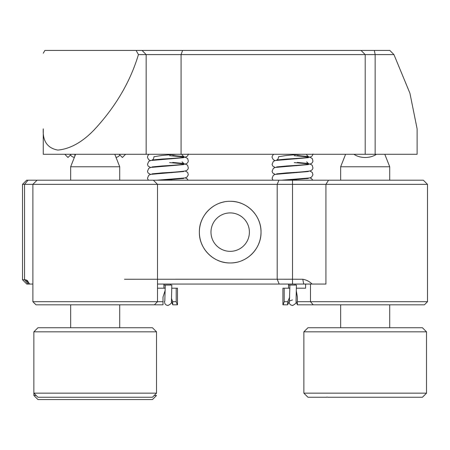 <?xml version="1.0" encoding="UTF-8"?>
<svg xmlns="http://www.w3.org/2000/svg" width="450" height="450" viewBox="0 0 450 450"><rect width="100%" height="100%" fill="white"/><g stroke="black" fill="none" stroke-linecap="round" stroke-linejoin="round"><path stroke-width="0.67" d="M289.457 301.005L287.618 304.824L287.724 301.708L289.699 297.169M171.562 298.654L172.659 301.708L172.766 304.824L177.474 304.824L177.474 288.208L176.192 288.208L176.192 301.708L177.283 304.824M29.559 284.057L26.786 284.057L22.5 279.765L25.751 279.765L27.388 280.586L29.559 284.057L32.884 284.057L32.884 184.359L22.5 184.359L26.651 180.208L153.349 180.208L157.5 184.359L32.884 184.359L37.041 180.208M154.384 304.824L157.5 301.708L163.001 301.708L163.001 304.824L36 304.824L32.884 301.708L157.5 301.708L157.5 184.359L277.189 184.359L278.933 180.208L423.349 180.208L427.5 184.359L277.189 184.359L277.189 279.225M36 304.824L32.884 301.708L32.884 284.057L32.884 301.708M230.192 212.917A19.209 19.209 0 0 0 210.982 232.132A19.209 19.209 0 0 0 230.192 251.342A19.209 19.209 0 0 0 249.401 232.132A19.209 19.209 0 0 0 230.192 212.917M224.139 201.904A30.831 30.831 0 0 0 230.192 262.963C213.621 263.323 199.007 248.676 199.361 232.144C199.013 215.556 213.626 200.953 230.192 201.302C246.752 200.953 261.371 215.556 261.023 232.127C261.371 248.67 246.791 263.312 230.192 262.963A30.831 30.831 0 0 0 236.239 262.361M124.464 279.259L277.178 279.225L279.202 284.057L266.541 284.057L312.069 284.057C309.471 281.458 306.377 279.855 302.788 279.253L303.716 284.057M277.178 279.225L302.788 279.253M328.539 180.208L325.924 184.359L325.924 284.057L312.069 284.057M279.202 284.057L157.5 284.057M427.5 301.708L424.384 304.824L297.382 304.824L297.382 301.708L427.5 301.708L427.5 184.359M287.618 304.824L282.909 304.824L282.909 288.208L284.192 288.208L284.192 301.708L287.724 301.708M284.192 288.208L289.884 288.208M296.426 288.208L305.595 288.208L305.595 284.057M296.387 291.386L297.382 297.034L297.382 301.719M283.106 304.824L284.192 301.708M157.5 288.208L165.268 288.208M171.81 288.208L176.192 288.208M172.659 301.708L176.192 301.708M163.001 301.708L163.001 297.034L165.246 290.177M22.5 279.765L22.5 184.359M29.464 284.057L25.723 279.765M153.349 180.208L278.933 180.208M242.049 260.589A30.831 30.831 0 0 0 230.192 201.302M28.159 284.057L24.542 279.765L24.542 184.359L28.046 180.208M119.199 154.288L122.394 157.483L125.589 154.288M64.794 154.288L67.989 157.483L71.184 154.288M353.908 154.288A16.352 11.565 0 0 0 376.476 154.288M119.858 154.946A16.352 8.179 35.3 0 1 119.604 155.362A16.352 8.179 35.3 0 1 116.01 157.359M70.504 154.969L70.779 155.362A16.352 8.179 -35.3 0 0 74.374 157.359L70.661 166.764L119.722 166.764L119.722 180.208M171.63 154.288L417.116 154.288L417.116 128.846L409.928 93.24L393.941 54.596L138.431 54.596C130.275 81.861 115.448 107.027 93.943 130.095C82.164 142.256 70.144 148.922 57.881 150.086C47.407 148.196 42.536 141.114 43.267 128.846L43.267 154.288L171.63 154.288M43.267 128.846L43.267 154.288M138.431 54.596L136.114 50.439L44.887 50.439L43.267 53.241M136.114 50.439L389.841 50.439L393.941 54.596M288.501 284.057L288.568 285.058L289.896 285.058L289.418 301.275M289.007 301.416L289.547 303.688L290.582 304.886L292.5 305.499C295.633 304.054 296.82 302.468 296.049 300.746L296.438 285.058L289.896 285.058M163.963 288.208L163.879 284.057L163.952 285.058L165.279 285.058L164.801 301.275M164.391 301.416L164.931 303.688L165.966 304.886L167.884 305.499C171.017 304.054 172.204 302.468 171.439 300.746L171.821 285.058L165.279 285.058M384.801 154.288L389.723 166.764L340.661 166.764L340.661 180.208M33.868 331.83L37.952 327.741L152.432 327.741L156.521 331.83L33.868 331.83L33.868 393.159L156.521 393.159L152.432 397.249L37.952 397.249L33.868 393.159M303.868 331.83L307.952 327.741L422.432 327.741L426.521 331.83L303.868 331.83L303.868 393.159L426.521 393.159L422.432 397.249L327.881 397.249M326.469 397.249L307.952 397.249L303.868 393.159M326.413 397.164L327.825 397.164M154.204 395.471L156.521 395.471L152.432 399.561L37.952 399.561L33.868 395.471L36.18 395.471M292.517 284.057L292.517 180.208M310.489 284.057L310.489 301.708L313.228 304.824M182.588 50.439L181.08 54.596L181.08 154.288M142.076 50.439L146.154 54.596L146.154 154.288M374.349 50.439L375.148 54.596L375.148 154.288M296.471 179.55L293.929 179.342M296.471 172.626L293.923 172.417M296.471 165.696L293.923 165.493M296.471 158.771L293.923 158.563M312.919 154.046C312.688 155.706 311.636 156.741 309.757 157.14C305.179 157.815 297.517 158.445 286.774 159.03L276.666 160.003C277.695 159.806 278.336 158.715 278.578 156.729L286.166 155.509L300.769 154.288M171.855 179.55L169.312 179.342M171.855 172.626L169.312 172.417M171.855 165.696L169.307 165.493M171.855 158.771L169.307 158.563M188.303 154.046C188.078 155.706 187.02 156.741 185.141 157.14C180.562 157.815 172.901 158.445 162.157 159.03L152.055 160.003C153.084 159.806 153.72 158.715 153.962 156.729L161.55 155.509L176.153 154.288M292.5 299.942L289.519 300.96M171.377 301.416L172.766 304.824M295.993 301.416L297.382 304.824M119.88 154.969L119.604 155.362M361.041 50.439L365.192 54.596L365.192 154.288M75.589 154.288L70.661 166.764L70.661 180.208M70.661 327.741L70.661 304.824M119.722 327.741L119.722 304.824M114.801 154.288L119.722 166.764L114.801 154.288M74.936 154.288L74.846 156.167L74.936 154.288M288.489 284.057L288.574 288.208M308.323 178.459L286.369 180.208M309.876 177.891L311.597 178.661L312.739 180.208M308.334 171.529L275.417 174.358L273.352 175.241L272.081 178.29L272.987 180.208M309.876 170.961L312.317 172.479L312.919 174.825L311.591 177.12L309.617 177.947L281.486 180.208M308.323 164.604L275.417 167.434L273.352 168.311L272.081 171.36L272.739 172.986L275.13 174.426M294.227 162.602L309.583 163.969L311.597 164.807L312.317 165.555L312.919 167.895C312.716 169.566 311.614 170.606 309.617 171.023C304.965 171.681 297.354 172.305 286.774 172.884L276.671 173.857M308.329 157.68L275.417 160.509L273.352 161.387L272.081 164.436L272.739 166.061L275.124 167.501M294.233 155.678L309.583 157.044L312.249 158.535L312.919 160.971C312.688 162.636 311.636 163.665 309.757 164.064C305.179 164.745 297.517 165.375 286.774 165.96L276.671 166.933M273.589 154.288L272.222 156.094L272.081 157.506L273.409 159.806L275.124 160.571M295.104 285.058L295.014 284.057M297.321 155.509L308.334 156.544L306.669 154.924M306.664 161.848L308.334 163.468L297.309 162.433M183.707 178.459L161.752 180.208M185.259 177.891L186.981 178.661L188.123 180.208M183.718 171.529L150.801 174.358L148.736 175.241L147.465 178.29L148.371 180.208M185.259 170.961L187.701 172.479L188.303 174.825L186.975 177.12L185.001 177.947L156.87 180.208M183.713 164.604L150.801 167.434L148.736 168.311L147.471 171.36L148.123 172.986L150.514 174.426M169.616 162.602L184.967 163.969L186.981 164.807L187.701 165.555L188.303 167.895C188.1 169.566 186.998 170.606 185.001 171.023C180.349 171.681 172.738 172.305 162.157 172.884L152.055 173.857M183.713 157.68L150.801 160.509L148.736 161.387L147.471 164.436L148.123 166.061L150.514 167.501M169.616 155.678L184.967 157.044L187.639 158.535L188.303 160.971C188.072 162.636 187.02 163.665 185.141 164.064C180.562 164.745 172.901 165.375 162.157 165.96L152.055 166.933M148.972 154.288L147.606 156.094L147.471 157.506L148.792 159.806L150.514 160.571M170.494 285.058L170.398 284.057M172.704 155.509L183.718 156.544L182.053 154.924M182.053 161.848L183.718 163.468L172.693 162.433M389.723 327.741L389.723 304.824M389.723 180.208L389.723 166.764M340.661 327.741L340.661 304.824M345.589 154.288L340.661 166.764M156.521 331.83L156.521 393.159M426.521 331.83L426.521 393.159M33.868 334.142L33.868 395.471"/></g></svg>
